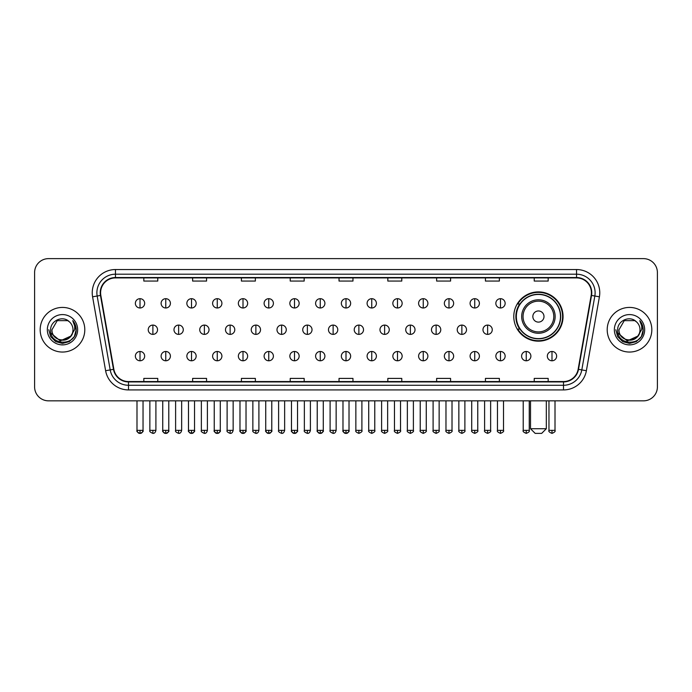 <?xml version="1.0" encoding="UTF-8"?>
<svg xmlns="http://www.w3.org/2000/svg" width="692" height="692" viewBox="0 0 692 692"><rect width="100%" height="100%" fill="white"/><g stroke="black" fill="none" stroke-linecap="round" stroke-linejoin="round"><path stroke-width="1.04" d="M513.784 316.529A24.635 24.635 0 0 0 538.419 341.165A24.635 24.635 0 0 0 563.054 316.529A24.635 24.635 0 0 0 538.419 291.903A24.635 24.635 0 0 0 513.784 316.529M519.692 329.081A22.542 22.542 0 0 1 519.692 303.987M34.6 272.562L34.6 386.897A13.944 13.944 0 0 0 48.544 400.841L643.456 400.841A13.944 13.944 0 0 0 657.4 386.897L657.4 272.562A13.944 13.944 0 0 0 643.456 258.626L48.544 258.626A13.944 13.944 0 0 0 34.6 272.562L34.6 386.897M40.179 329.729A22.308 22.308 0 0 0 62.488 352.046A22.308 22.308 0 0 0 84.796 329.729A22.308 22.308 0 0 0 62.488 307.421A22.308 22.308 0 0 0 40.179 329.729A22.308 22.308 0 0 0 62.488 352.046A22.308 22.308 0 0 0 84.796 329.729A22.308 22.308 0 0 0 62.488 307.421A22.308 22.308 0 0 0 40.179 329.729M607.204 329.729A22.308 22.308 0 0 0 629.512 352.046A22.308 22.308 0 0 0 651.821 329.729A22.308 22.308 0 0 0 629.512 307.421A22.308 22.308 0 0 0 607.204 329.729A22.308 22.308 0 0 0 629.512 352.046A22.308 22.308 0 0 0 651.821 329.729A22.308 22.308 0 0 0 629.512 307.421A22.308 22.308 0 0 0 607.204 329.729M100.599 292.785A14.869 14.869 0 0 1 115.469 277.907L576.531 277.907A14.869 14.869 0 0 1 591.176 295.363L578.149 369.268A14.869 14.869 0 0 1 563.496 381.552L128.504 381.552A14.869 14.869 0 0 1 113.851 369.268L100.824 295.363A14.869 14.869 0 0 1 100.599 292.785M100.228 292.785A15.241 15.241 0 0 0 100.461 295.432L113.488 369.329A15.241 15.241 0 0 0 128.504 381.923L563.496 381.923A15.241 15.241 0 0 0 578.512 369.329L591.539 295.432A15.241 15.241 0 0 0 576.531 277.535L115.469 277.535A15.241 15.241 0 0 0 100.228 292.785M92.59 296.816A23.243 23.243 0 0 1 115.469 269.543L576.531 269.543A23.243 23.243 0 0 1 599.41 296.816L586.384 370.722A23.243 23.243 0 0 1 563.496 389.925L128.504 389.925A23.243 23.243 0 0 1 105.616 370.722L92.59 296.816L97.165 296.012A18.589 18.589 0 0 1 115.469 274.196L576.531 274.196A18.589 18.589 0 0 1 594.835 296.012L581.808 369.909A18.589 18.589 0 0 1 563.496 385.271L128.504 385.271A18.589 18.589 0 0 1 110.192 369.909L97.165 296.012A18.589 18.589 0 0 1 96.88 292.785M643.456 258.626L48.544 258.626M48.544 400.841L643.456 400.841M657.4 386.897L657.4 272.562M578.512 369.329L581.808 369.909L594.835 296.012L599.41 296.816M339.028 277.907L339.028 281.056L352.972 281.056L352.972 277.907M290.225 277.907L290.225 281.056L304.169 281.056L304.169 277.907M241.422 277.907L241.422 281.056L255.365 281.056L255.365 277.907M192.627 277.907L192.627 281.056L206.571 281.056L206.571 277.907M143.824 277.907L143.824 281.056L157.767 281.056L157.767 277.907M387.831 277.907L387.831 281.056L401.775 281.056L401.775 277.907M436.635 277.907L436.635 281.056L450.578 281.056L450.578 277.907M485.429 277.907L485.429 281.056L499.373 281.056L499.373 277.907M534.233 277.907L534.233 281.056L548.176 281.056L548.176 277.907M352.972 381.552L352.972 378.412L339.028 378.412L339.028 381.552M304.169 381.552L304.169 378.412L290.225 378.412L290.225 381.552M255.365 381.552L255.365 378.412L241.422 378.412L241.422 381.552M206.571 381.552L206.571 378.412L192.627 378.412L192.627 381.552M157.767 381.552L157.767 378.412L143.824 378.412L143.824 381.552M401.775 381.552L401.775 378.412L387.831 378.412L387.831 381.552M450.578 381.552L450.578 378.412L436.635 378.412L436.635 381.552M499.373 381.552L499.373 378.412L485.429 378.412L485.429 381.552M548.176 381.552L548.176 378.412L534.233 378.412L534.233 381.552M72.989 329.729C73.637 343.284 51.338 343.284 51.986 329.729L57.237 320.638L67.738 320.638L69.364 321.797C62.92 315.042 50.507 320.604 50.628 329.729C49.443 345.948 75.739 346.372 76.163 330.517L76.189 329.729C76.146 326.287 75.004 323.259 72.746 320.655C74.459 323.467 75.065 326.494 74.554 329.729L70.532 336.485A10.501 10.501 0 0 0 72.989 329.729C73.637 343.284 51.338 343.284 51.986 329.729L57.237 320.638L67.738 320.638L69.364 321.797A10.501 10.501 0 0 1 72.989 329.729C73.637 343.284 51.338 343.284 51.986 329.729C51.433 339.201 64.962 344.019 70.532 336.485M71.207 335.923L60.247 340.888L50.957 333.137M47.333 329.729A15.155 15.155 0 0 0 62.488 344.884A15.155 15.155 0 0 0 77.642 329.729A15.155 15.155 0 0 0 62.488 314.583A15.155 15.155 0 0 0 47.333 329.729M72.746 320.655L76.181 330.127L75.54 325.586L76.181 330.127L75.54 325.586L76.181 330.127L72.85 320.768L76.181 330.127L72.85 320.768L76.189 329.729L74.347 336.58L69.338 341.597L62.488 343.431L55.637 341.597L50.62 336.58L48.786 329.729M72.85 320.768L76.181 330.136M541.672 433.374L535.167 433.374L530.513 428.729L546.317 428.729L541.672 433.374M543.998 316.529A5.579 5.579 0 0 0 538.419 310.959A5.579 5.579 0 0 0 532.84 316.529A5.579 5.579 0 0 0 538.419 322.109A5.579 5.579 0 0 0 543.998 316.529M555.148 316.529A16.729 16.729 0 0 0 538.419 299.8A16.729 16.729 0 0 0 521.682 316.529A16.729 16.729 0 0 0 538.419 333.267A16.729 16.729 0 0 0 555.148 316.529A16.729 16.729 0 0 1 538.419 333.267A16.729 16.729 0 0 1 521.682 316.529M560.494 316.529A22.075 22.075 0 0 0 538.419 294.455A22.075 22.075 0 0 0 516.344 316.529A22.075 22.075 0 0 0 538.419 338.613A22.075 22.075 0 0 0 560.494 316.529M562.587 316.529A24.168 24.168 0 0 1 517.763 329.081L520.003 329.081A22.282 22.282 0 0 0 553.159 333.241A22.282 22.282 0 0 0 553.159 299.826A22.282 22.282 0 0 0 520.003 303.987L517.763 303.987A24.168 24.168 0 0 1 562.587 316.529M140.009 298.685A4.645 4.645 0 0 0 135.364 303.33A4.645 4.645 0 0 0 140.009 307.983A4.645 4.645 0 0 0 144.663 303.33A4.645 4.645 0 0 0 140.009 298.685L140.009 307.983A4.645 4.645 0 0 0 144.663 303.33A4.645 4.645 0 0 0 140.009 298.685M165.76 298.685A4.645 4.645 0 0 0 161.115 303.33A4.645 4.645 0 0 0 165.76 307.983A4.645 4.645 0 0 0 170.405 303.33A4.645 4.645 0 0 0 165.76 298.685L165.76 307.983A4.645 4.645 0 0 0 170.405 303.33A4.645 4.645 0 0 0 165.76 298.685M191.511 298.685A4.645 4.645 0 0 0 186.857 303.33A4.645 4.645 0 0 0 191.511 307.983A4.645 4.645 0 0 0 196.156 303.33A4.645 4.645 0 0 0 191.511 298.685L191.511 307.983A4.645 4.645 0 0 0 196.156 303.33A4.645 4.645 0 0 0 191.511 298.685M217.253 298.685A4.645 4.645 0 0 0 212.608 303.33A4.645 4.645 0 0 0 217.253 307.983A4.645 4.645 0 0 0 221.907 303.33A4.645 4.645 0 0 0 217.253 298.685L217.253 307.983A4.645 4.645 0 0 0 221.907 303.33A4.645 4.645 0 0 0 217.253 298.685M243.004 298.685A4.645 4.645 0 0 0 238.359 303.33A4.645 4.645 0 0 0 243.004 307.983A4.645 4.645 0 0 0 247.65 303.33A4.645 4.645 0 0 0 243.004 298.685L243.004 307.983A4.645 4.645 0 0 0 247.65 303.33A4.645 4.645 0 0 0 243.004 298.685M268.755 298.685A4.645 4.645 0 0 0 264.11 303.33A4.645 4.645 0 0 0 268.755 307.983A4.645 4.645 0 0 0 273.401 303.33A4.645 4.645 0 0 0 268.755 298.685L268.755 307.983A4.645 4.645 0 0 0 273.401 303.33A4.645 4.645 0 0 0 268.755 298.685M294.507 298.685A4.645 4.645 0 0 0 289.853 303.33A4.645 4.645 0 0 0 294.507 307.983A4.645 4.645 0 0 0 299.152 303.33A4.645 4.645 0 0 0 294.507 298.685L294.507 307.983A4.645 4.645 0 0 0 299.152 303.33A4.645 4.645 0 0 0 294.507 298.685M320.249 298.685A4.645 4.645 0 0 0 315.604 303.33A4.645 4.645 0 0 0 320.249 307.983A4.645 4.645 0 0 0 324.903 303.33A4.645 4.645 0 0 0 320.249 298.685L320.249 307.983A4.645 4.645 0 0 0 324.903 303.33A4.645 4.645 0 0 0 320.249 298.685M346 298.685A4.645 4.645 0 0 0 341.355 303.33A4.645 4.645 0 0 0 346 307.983A4.645 4.645 0 0 0 350.645 303.33A4.645 4.645 0 0 0 346 298.685L346 307.983A4.645 4.645 0 0 0 350.645 303.33A4.645 4.645 0 0 0 346 298.685M371.751 298.685A4.645 4.645 0 0 0 367.097 303.33A4.645 4.645 0 0 0 371.751 307.983A4.645 4.645 0 0 0 376.396 303.33A4.645 4.645 0 0 0 371.751 298.685L371.751 307.983A4.645 4.645 0 0 0 376.396 303.33A4.645 4.645 0 0 0 371.751 298.685M397.493 298.685A4.645 4.645 0 0 0 392.848 303.33A4.645 4.645 0 0 0 397.493 307.983A4.645 4.645 0 0 0 402.147 303.33A4.645 4.645 0 0 0 397.493 298.685L397.493 307.983A4.645 4.645 0 0 0 402.147 303.33A4.645 4.645 0 0 0 397.493 298.685M423.245 298.685A4.645 4.645 0 0 0 418.599 303.33A4.645 4.645 0 0 0 423.245 307.983A4.645 4.645 0 0 0 427.89 303.33A4.645 4.645 0 0 0 423.245 298.685L423.245 307.983A4.645 4.645 0 0 0 427.89 303.33A4.645 4.645 0 0 0 423.245 298.685M448.996 298.685A4.645 4.645 0 0 0 444.351 303.33A4.645 4.645 0 0 0 448.996 307.983A4.645 4.645 0 0 0 453.641 303.33A4.645 4.645 0 0 0 448.996 298.685L448.996 307.983A4.645 4.645 0 0 0 453.641 303.33A4.645 4.645 0 0 0 448.996 298.685M474.747 298.685A4.645 4.645 0 0 0 470.093 303.33A4.645 4.645 0 0 0 474.747 307.983A4.645 4.645 0 0 0 479.392 303.33A4.645 4.645 0 0 0 474.747 298.685L474.747 307.983A4.645 4.645 0 0 0 479.392 303.33A4.645 4.645 0 0 0 474.747 298.685M500.489 298.685A4.645 4.645 0 0 0 495.844 303.33A4.645 4.645 0 0 0 500.489 307.983A4.645 4.645 0 0 0 505.143 303.33A4.645 4.645 0 0 0 500.489 298.685L500.489 307.983A4.645 4.645 0 0 0 505.143 303.33A4.645 4.645 0 0 0 500.489 298.685M152.889 325.084A4.645 4.645 0 0 0 148.235 329.729A4.645 4.645 0 0 0 152.889 334.383A4.645 4.645 0 0 0 157.534 329.729A4.645 4.645 0 0 0 152.889 325.084L152.889 334.383A4.645 4.645 0 0 0 157.534 329.729A4.645 4.645 0 0 0 152.889 325.084M178.631 325.084A4.645 4.645 0 0 0 173.986 329.729A4.645 4.645 0 0 0 178.631 334.383A4.645 4.645 0 0 0 183.285 329.729A4.645 4.645 0 0 0 178.631 325.084L178.631 334.383A4.645 4.645 0 0 0 183.285 329.729A4.645 4.645 0 0 0 178.631 325.084M204.382 325.084A4.645 4.645 0 0 0 199.737 329.729A4.645 4.645 0 0 0 204.382 334.383A4.645 4.645 0 0 0 209.027 329.729A4.645 4.645 0 0 0 204.382 325.084L204.382 334.383A4.645 4.645 0 0 0 209.027 329.729A4.645 4.645 0 0 0 204.382 325.084M230.133 325.084A4.645 4.645 0 0 0 225.48 329.729A4.645 4.645 0 0 0 230.133 334.383A4.645 4.645 0 0 0 234.778 329.729A4.645 4.645 0 0 0 230.133 325.084L230.133 334.383A4.645 4.645 0 0 0 234.778 329.729A4.645 4.645 0 0 0 230.133 325.084M255.876 325.084A4.645 4.645 0 0 0 251.231 329.729A4.645 4.645 0 0 0 255.876 334.383A4.645 4.645 0 0 0 260.529 329.729A4.645 4.645 0 0 0 255.876 325.084L255.876 334.383A4.645 4.645 0 0 0 260.529 329.729A4.645 4.645 0 0 0 255.876 325.084M281.627 325.084A4.645 4.645 0 0 0 276.982 329.729A4.645 4.645 0 0 0 281.627 334.383A4.645 4.645 0 0 0 286.28 329.729A4.645 4.645 0 0 0 281.627 325.084L281.627 334.383A4.645 4.645 0 0 0 286.28 329.729A4.645 4.645 0 0 0 281.627 325.084M307.378 325.084A4.645 4.645 0 0 0 302.733 329.729A4.645 4.645 0 0 0 307.378 334.383A4.645 4.645 0 0 0 312.023 329.729A4.645 4.645 0 0 0 307.378 325.084L307.378 334.383A4.645 4.645 0 0 0 312.023 329.729A4.645 4.645 0 0 0 307.378 325.084M333.129 325.084A4.645 4.645 0 0 0 328.475 329.729A4.645 4.645 0 0 0 333.129 334.383A4.645 4.645 0 0 0 337.774 329.729A4.645 4.645 0 0 0 333.129 325.084L333.129 334.383A4.645 4.645 0 0 0 337.774 329.729A4.645 4.645 0 0 0 333.129 325.084M358.871 325.084A4.645 4.645 0 0 0 354.226 329.729A4.645 4.645 0 0 0 358.871 334.383A4.645 4.645 0 0 0 363.525 329.729A4.645 4.645 0 0 0 358.871 325.084L358.871 334.383A4.645 4.645 0 0 0 363.525 329.729A4.645 4.645 0 0 0 358.871 325.084M384.622 325.084A4.645 4.645 0 0 0 379.977 329.729A4.645 4.645 0 0 0 384.622 334.383A4.645 4.645 0 0 0 389.267 329.729A4.645 4.645 0 0 0 384.622 325.084L384.622 334.383A4.645 4.645 0 0 0 389.267 329.729A4.645 4.645 0 0 0 384.622 325.084M410.373 325.084A4.645 4.645 0 0 0 405.72 329.729A4.645 4.645 0 0 0 410.373 334.383A4.645 4.645 0 0 0 415.018 329.729A4.645 4.645 0 0 0 410.373 325.084L410.373 334.383A4.645 4.645 0 0 0 415.018 329.729A4.645 4.645 0 0 0 410.373 325.084M436.124 325.084A4.645 4.645 0 0 0 431.471 329.729A4.645 4.645 0 0 0 436.124 334.383A4.645 4.645 0 0 0 440.769 329.729A4.645 4.645 0 0 0 436.124 325.084L436.124 334.383A4.645 4.645 0 0 0 440.769 329.729A4.645 4.645 0 0 0 436.124 325.084M461.867 325.084A4.645 4.645 0 0 0 457.222 329.729A4.645 4.645 0 0 0 461.867 334.383A4.645 4.645 0 0 0 466.52 329.729A4.645 4.645 0 0 0 461.867 325.084L461.867 334.383A4.645 4.645 0 0 0 466.52 329.729A4.645 4.645 0 0 0 461.867 325.084M487.618 325.084A4.645 4.645 0 0 0 482.973 329.729A4.645 4.645 0 0 0 487.618 334.383A4.645 4.645 0 0 0 492.263 329.729A4.645 4.645 0 0 0 487.618 325.084L487.618 334.383A4.645 4.645 0 0 0 492.263 329.729A4.645 4.645 0 0 0 487.618 325.084M140.009 351.484A4.645 4.645 0 0 0 135.364 356.129A4.645 4.645 0 0 0 140.009 360.783A4.645 4.645 0 0 0 144.663 356.129A4.645 4.645 0 0 0 140.009 351.484L140.009 360.783A4.645 4.645 0 0 0 144.663 356.129A4.645 4.645 0 0 0 140.009 351.484M165.76 351.484A4.645 4.645 0 0 0 161.115 356.129A4.645 4.645 0 0 0 165.76 360.783A4.645 4.645 0 0 0 170.405 356.129A4.645 4.645 0 0 0 165.76 351.484L165.76 360.783A4.645 4.645 0 0 0 170.405 356.129A4.645 4.645 0 0 0 165.76 351.484M191.511 351.484A4.645 4.645 0 0 0 186.857 356.129A4.645 4.645 0 0 0 191.511 360.783A4.645 4.645 0 0 0 196.156 356.129A4.645 4.645 0 0 0 191.511 351.484L191.511 360.783A4.645 4.645 0 0 0 196.156 356.129A4.645 4.645 0 0 0 191.511 351.484M217.253 351.484A4.645 4.645 0 0 0 212.608 356.129A4.645 4.645 0 0 0 217.253 360.783A4.645 4.645 0 0 0 221.907 356.129A4.645 4.645 0 0 0 217.253 351.484L217.253 360.783A4.645 4.645 0 0 0 221.907 356.129A4.645 4.645 0 0 0 217.253 351.484M243.004 351.484A4.645 4.645 0 0 0 238.359 356.129A4.645 4.645 0 0 0 243.004 360.783A4.645 4.645 0 0 0 247.65 356.129A4.645 4.645 0 0 0 243.004 351.484L243.004 360.783A4.645 4.645 0 0 0 247.65 356.129A4.645 4.645 0 0 0 243.004 351.484M268.755 351.484A4.645 4.645 0 0 0 264.11 356.129A4.645 4.645 0 0 0 268.755 360.783A4.645 4.645 0 0 0 273.401 356.129A4.645 4.645 0 0 0 268.755 351.484L268.755 360.783A4.645 4.645 0 0 0 273.401 356.129A4.645 4.645 0 0 0 268.755 351.484M294.507 351.484A4.645 4.645 0 0 0 289.853 356.129A4.645 4.645 0 0 0 294.507 360.783A4.645 4.645 0 0 0 299.152 356.129A4.645 4.645 0 0 0 294.507 351.484L294.507 360.783A4.645 4.645 0 0 0 299.152 356.129A4.645 4.645 0 0 0 294.507 351.484M320.249 351.484A4.645 4.645 0 0 0 315.604 356.129A4.645 4.645 0 0 0 320.249 360.783A4.645 4.645 0 0 0 324.903 356.129A4.645 4.645 0 0 0 320.249 351.484L320.249 360.783A4.645 4.645 0 0 0 324.903 356.129A4.645 4.645 0 0 0 320.249 351.484M346 351.484A4.645 4.645 0 0 0 341.355 356.129A4.645 4.645 0 0 0 346 360.783A4.645 4.645 0 0 0 350.645 356.129A4.645 4.645 0 0 0 346 351.484L346 360.783A4.645 4.645 0 0 0 350.645 356.129A4.645 4.645 0 0 0 346 351.484M371.751 351.484A4.645 4.645 0 0 0 367.097 356.129A4.645 4.645 0 0 0 371.751 360.783A4.645 4.645 0 0 0 376.396 356.129A4.645 4.645 0 0 0 371.751 351.484L371.751 360.783A4.645 4.645 0 0 0 376.396 356.129A4.645 4.645 0 0 0 371.751 351.484M397.493 351.484A4.645 4.645 0 0 0 392.848 356.129A4.645 4.645 0 0 0 397.493 360.783A4.645 4.645 0 0 0 402.147 356.129A4.645 4.645 0 0 0 397.493 351.484L397.493 360.783A4.645 4.645 0 0 0 402.147 356.129A4.645 4.645 0 0 0 397.493 351.484M423.245 351.484A4.645 4.645 0 0 0 418.599 356.129A4.645 4.645 0 0 0 423.245 360.783A4.645 4.645 0 0 0 427.89 356.129A4.645 4.645 0 0 0 423.245 351.484L423.245 360.783A4.645 4.645 0 0 0 427.89 356.129A4.645 4.645 0 0 0 423.245 351.484M448.996 351.484A4.645 4.645 0 0 0 444.351 356.129A4.645 4.645 0 0 0 448.996 360.783A4.645 4.645 0 0 0 453.641 356.129A4.645 4.645 0 0 0 448.996 351.484L448.996 360.783A4.645 4.645 0 0 0 453.641 356.129A4.645 4.645 0 0 0 448.996 351.484M474.747 351.484A4.645 4.645 0 0 0 470.093 356.129A4.645 4.645 0 0 0 474.747 360.783A4.645 4.645 0 0 0 479.392 356.129A4.645 4.645 0 0 0 474.747 351.484L474.747 360.783A4.645 4.645 0 0 0 479.392 356.129A4.645 4.645 0 0 0 474.747 351.484M500.489 351.484A4.645 4.645 0 0 0 495.844 356.129A4.645 4.645 0 0 0 500.489 360.783A4.645 4.645 0 0 0 505.143 356.129A4.645 4.645 0 0 0 500.489 351.484L500.489 360.783A4.645 4.645 0 0 0 505.143 356.129A4.645 4.645 0 0 0 500.489 351.484M526.24 351.484A4.645 4.645 0 0 0 521.595 356.129A4.645 4.645 0 0 0 526.24 360.783A4.645 4.645 0 0 0 530.885 356.129A4.645 4.645 0 0 0 526.24 351.484L526.24 360.783A4.645 4.645 0 0 0 530.885 356.129A4.645 4.645 0 0 0 526.24 351.484M551.991 351.484A4.645 4.645 0 0 0 547.337 356.129A4.645 4.645 0 0 0 551.991 360.783A4.645 4.645 0 0 0 556.636 356.129A4.645 4.645 0 0 0 551.991 351.484L551.991 360.783A4.645 4.645 0 0 0 556.636 356.129A4.645 4.645 0 0 0 551.991 351.484M640.014 329.729C640.662 343.284 618.363 343.284 619.011 329.729L624.262 320.638L634.763 320.638L636.398 321.797C629.945 315.042 617.541 320.604 617.653 329.729C616.477 345.948 642.764 346.372 643.188 330.517L643.214 329.729C643.171 326.287 642.029 323.259 639.771 320.655C641.484 323.467 642.089 326.494 641.588 329.729L637.566 336.485A10.501 10.501 0 0 0 640.014 329.729C640.662 343.284 618.363 343.284 619.011 329.729C618.363 343.284 640.662 343.284 640.014 329.729A10.501 10.501 0 0 0 636.398 321.797M637.566 336.485C631.986 344.019 618.466 339.201 619.011 329.729M638.232 335.923L627.272 340.888L617.982 333.137M614.358 329.729A15.155 15.155 0 0 0 629.512 344.884A15.155 15.155 0 0 0 644.667 329.729A15.155 15.155 0 0 0 629.512 314.583A15.155 15.155 0 0 0 614.358 329.729M639.771 320.655L643.205 330.127L642.565 325.586L643.205 330.127L642.565 325.586L643.205 330.127L639.875 320.768L643.205 330.127L639.875 320.768L643.214 329.729L641.38 336.58L636.363 341.597L629.512 343.431L622.662 341.597L617.653 336.58L615.811 329.729M639.875 320.768L643.205 330.136M576.531 269.543L576.531 277.535M97.165 296.012L100.461 295.432M128.504 389.925L128.504 381.923M563.496 381.923L563.496 389.925M105.616 370.722L113.488 369.329M591.539 295.432L594.835 296.012M115.469 269.543L115.469 277.535M581.808 369.909L586.384 370.722M553.79 316.529A15.371 15.371 0 0 0 538.419 301.158A15.371 15.371 0 0 0 523.048 316.529A15.371 15.371 0 0 0 538.419 331.9A15.371 15.371 0 0 0 553.79 316.529M152.889 430.355L149.861 430.355C149.256 431.324 150.259 432.327 152.889 433.374L152.889 430.355L155.908 430.355L155.908 400.841M178.631 430.355L175.612 430.355C174.998 431.324 176.01 432.327 178.631 433.374L178.631 430.355L181.659 430.355L181.659 400.841M204.382 430.355L201.363 430.355C200.749 431.324 201.753 432.327 204.382 433.374L204.382 430.355L207.401 430.355L207.401 400.841M230.133 430.355L227.114 430.355C226.5 431.324 227.504 432.327 230.133 433.374L230.133 430.355L233.152 430.355L233.152 400.841M255.876 430.355L252.857 430.355C252.243 431.324 253.255 432.327 255.876 433.374L255.876 430.355L258.903 430.355L258.903 400.841M281.627 430.355L278.608 430.355C277.994 431.324 279.006 432.327 281.627 433.374L281.627 430.355L284.646 430.355L284.646 400.841M307.378 430.355L304.359 430.355C303.745 431.324 304.748 432.327 307.378 433.374L307.378 430.355L310.397 430.355L310.397 400.841M333.129 430.355L330.101 430.355C329.496 431.324 330.499 432.327 333.129 433.374L333.129 430.355L336.148 430.355L336.148 400.841M358.871 430.355L355.852 430.355C355.238 431.324 356.25 432.327 358.871 433.374L358.871 430.355L361.899 430.355L361.899 400.841M384.622 430.355L381.603 430.355C380.989 431.324 381.993 432.327 384.622 433.374L384.622 430.355L387.641 430.355L387.641 400.841M410.373 430.355L407.354 430.355C406.74 431.324 407.744 432.327 410.373 433.374L410.373 430.355L413.392 430.355L413.392 400.841M436.124 430.355L433.097 430.355C432.483 431.324 433.495 432.327 436.124 433.374L436.124 430.355L439.143 430.355L439.143 400.841M461.867 430.355L458.848 430.355C458.234 431.324 459.246 432.327 461.867 433.374L461.867 430.355L464.886 430.355L464.886 400.841M487.618 430.355L484.599 430.355C483.985 431.324 484.988 432.327 487.618 433.374L487.618 430.355L490.637 430.355L490.637 400.841M140.009 430.355L136.99 430.355C136.376 431.324 137.388 432.327 140.009 433.374L140.009 430.355L143.036 430.355C143.642 431.324 142.638 432.327 140.009 433.374C138.521 433.521 137.518 432.509 136.99 430.355L136.99 400.841M165.76 430.355L162.741 430.355C162.127 431.324 163.13 432.327 165.76 433.374L165.76 430.355L168.779 430.355C169.393 431.324 168.39 432.327 165.76 433.374C164.272 433.521 163.269 432.509 162.741 430.355L162.741 400.841M191.511 430.355L188.483 430.355C187.878 431.324 188.881 432.327 191.511 433.374L191.511 430.355L194.53 430.355C195.144 431.324 194.132 432.327 191.511 433.374C190.023 433.521 189.011 432.509 188.483 430.355L188.483 400.841M217.253 430.355L214.235 430.355C213.62 431.324 214.632 432.327 217.253 433.374L217.253 430.355L220.281 430.355C220.895 431.324 219.883 432.327 217.253 433.374C215.774 433.521 214.762 432.509 214.235 430.355L214.235 400.841L214.235 430.355M243.004 430.355L239.986 430.355C239.371 431.324 240.375 432.327 243.004 433.374L243.004 430.355L246.023 430.355C246.637 431.324 245.634 432.327 243.004 433.374C241.517 433.521 240.513 432.509 239.986 430.355L239.986 400.841M268.755 430.355L265.737 430.355C265.123 431.324 266.126 432.327 268.755 433.374L268.755 430.355L271.774 430.355C272.388 431.324 271.385 432.327 268.755 433.374C267.268 433.521 266.264 432.509 265.737 430.355L265.737 400.841M294.507 430.355L291.479 430.355C290.865 431.324 291.877 432.327 294.507 433.374L294.507 430.355L297.525 430.355C298.14 431.324 297.127 432.327 294.507 433.374C293.019 433.521 292.007 432.509 291.479 430.355L291.479 400.841M320.249 430.355L317.23 430.355C316.616 431.324 317.628 432.327 320.249 433.374L320.249 430.355L323.276 430.355C323.882 431.324 322.879 432.327 320.249 433.374C318.761 433.521 317.758 432.509 317.23 430.355L317.23 400.841M346 430.355L342.981 430.355C342.367 431.324 343.37 432.327 346 433.374L346 430.355L349.019 430.355C349.633 431.324 348.63 432.327 346 433.374C344.512 433.521 343.509 432.509 342.981 430.355L342.981 400.841M371.751 430.355L368.724 430.355C368.118 431.324 369.121 432.327 371.751 433.374L371.751 430.355L374.77 430.355L374.77 400.841L374.77 430.355C375.384 431.324 374.372 432.327 371.751 433.374M397.493 430.355L394.475 430.355L394.475 400.841L394.475 430.355C393.86 431.324 394.873 432.327 397.493 433.374L397.493 430.355L400.521 430.355L400.521 400.841M423.245 430.355L420.226 430.355C419.612 431.324 420.615 432.327 423.245 433.374L423.245 430.355L426.263 430.355L426.263 400.841M448.996 430.355L445.977 430.355C445.363 431.324 446.366 432.327 448.996 433.374L448.996 430.355L452.014 430.355L452.014 400.841M474.747 430.355L471.719 430.355C471.105 431.324 472.117 432.327 474.747 433.374L474.747 430.355L477.765 430.355L477.765 400.841M500.489 430.355L497.47 430.355C496.856 431.324 497.868 432.327 500.489 433.374L500.489 430.355L503.517 430.355L503.517 400.841M526.24 430.355L523.221 430.355C522.607 431.324 523.61 432.327 526.24 433.374L526.24 430.355L529.259 430.355L529.259 400.841M551.991 430.355L548.964 430.355C548.358 431.324 549.361 432.327 551.991 433.374L551.991 430.355L555.01 430.355L555.01 400.841M546.317 400.841L546.317 428.729M530.513 400.841L530.513 428.729M149.861 430.355L149.861 400.841M155.908 430.355C155.38 432.509 154.377 433.521 152.889 433.374M175.612 430.355L175.612 400.841M181.659 430.355C181.131 432.509 180.119 433.521 178.631 433.374M201.363 430.355L201.363 400.841M207.401 430.355C206.873 432.509 205.87 433.521 204.382 433.374M227.114 430.355L227.114 400.841M233.152 430.355C232.624 432.509 231.621 433.521 230.133 433.374M252.857 430.355L252.857 400.841M258.903 430.355C258.375 432.509 257.363 433.521 255.876 433.374M278.608 430.355L278.608 400.841M284.646 430.355C284.127 432.509 283.115 433.521 281.627 433.374M304.359 430.355L304.359 400.841M310.397 430.355C309.869 432.509 308.866 433.521 307.378 433.374M330.101 430.355L330.101 400.841M336.148 430.355C335.62 432.509 334.617 433.521 333.129 433.374M355.852 430.355L355.852 400.841M361.899 430.355C362.504 431.324 361.501 432.327 358.871 433.374M381.603 430.355L381.603 400.841M387.641 430.355C388.255 431.324 387.252 432.327 384.622 433.374M407.354 430.355L407.354 400.841M413.392 430.355C414.006 431.324 412.994 432.327 410.373 433.374M433.097 430.355L433.097 400.841M439.143 430.355C439.757 431.324 438.745 432.327 436.124 433.374M458.848 430.355L458.848 400.841M464.886 430.355C465.5 431.324 464.496 432.327 461.867 433.374M484.599 430.355L484.599 400.841M490.637 430.355C491.251 431.324 490.247 432.327 487.618 433.374M140.009 433.374C141.497 433.521 142.509 432.509 143.036 430.355L143.036 400.841M165.76 433.374C167.248 433.521 168.251 432.509 168.779 430.355L168.779 400.841M191.511 433.374C192.999 433.521 194.002 432.509 194.53 430.355L194.53 400.841M217.253 433.374C218.741 433.521 219.753 432.509 220.281 430.355L220.281 400.841M243.004 433.374C244.492 433.521 245.496 432.509 246.023 430.355L246.023 400.841M268.755 433.374C270.243 433.521 271.247 432.509 271.774 430.355L271.774 400.841M294.507 433.374C295.986 433.521 296.998 432.509 297.525 430.355L297.525 400.841M320.249 433.374C321.737 433.521 322.749 432.509 323.276 430.355L323.276 400.841M346 433.374C347.488 433.521 348.491 432.509 349.019 430.355L349.019 400.841M368.724 430.355L368.724 400.841M400.521 430.355C401.135 431.324 400.123 432.327 397.493 433.374M420.226 430.355L420.226 400.841M426.263 430.355C426.877 431.324 425.874 432.327 423.245 433.374M445.977 430.355L445.977 400.841M452.014 430.355C452.629 431.324 451.625 432.327 448.996 433.374M471.719 430.355L471.719 400.841M477.765 430.355C478.38 431.324 477.368 432.327 474.747 433.374M497.47 430.355L497.47 400.841M503.517 430.355C504.122 431.324 503.119 432.327 500.489 433.374M523.221 430.355L523.221 400.841M529.259 430.355C529.873 431.324 528.87 432.327 526.24 433.374M548.964 430.355L548.964 400.841M555.01 430.355C555.624 431.324 554.612 432.327 551.991 433.374"/></g></svg>
